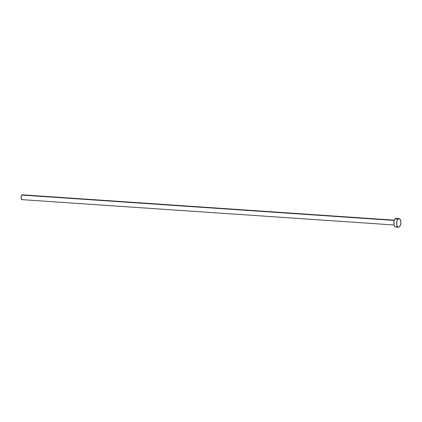 <?xml version="1.0" encoding="UTF-8"?>
<svg xmlns="http://www.w3.org/2000/svg" width="422" height="422" viewBox="0 0 422 422"><rect width="100%" height="100%" fill="white"/><g stroke="black" fill="none" stroke-linecap="round" stroke-linejoin="round"><path stroke-width="0.63" d="M394.348 220.152L22.477 194.816A2.426 1.203 93.9 0 0 21.886 195.07L394.243 220.437L21.886 195.07A2.426 1.203 93.9 0 0 21.105 197.749A2.426 1.203 93.9 0 0 22.144 199.659L394.021 224.989M397.993 219.029A4.31 2.136 -86.1 0 1 399.043 218.58A4.31 2.136 -86.1 0 1 400.889 221.967A4.31 2.136 -86.1 0 1 399.507 226.735A4.31 2.136 -86.1 0 1 398.458 227.184A4.31 2.136 -86.1 0 1 396.611 223.797A4.31 2.136 -86.1 0 1 397.993 219.029L395.192 218.839L397.993 219.029L399.238 218.612L400.578 220.247L400.9 222.584L400.499 225.021L399.507 226.735L398.679 227.173L397.862 226.962L397.176 226.129L396.627 224.008L397.002 220.743L397.993 219.029M399.043 218.58L396.242 218.39A4.31 2.136 93.9 0 0 395.192 218.839A4.31 2.136 93.9 0 0 393.81 223.602A4.31 2.136 93.9 0 0 395.657 226.994L398.458 227.184M396.701 226.54L396.295 226.841M395.456 226.957L394.375 225.939L393.932 224.609L393.99 221.323L394.48 219.862L395.599 218.538L396.437 218.422L397.202 218.955M22.034 199.638L21.174 198.319L21.206 196.467L22.113 194.901L23.015 195.138"/></g></svg>
